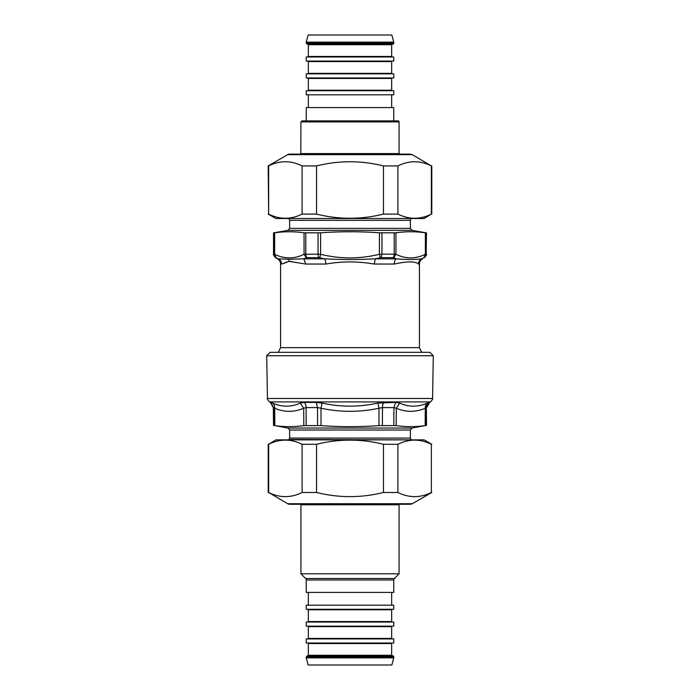 <?xml version="1.0" encoding="UTF-8"?>
<svg xmlns="http://www.w3.org/2000/svg" width="700" height="700" viewBox="0 0 700 700"><rect width="100%" height="100%" fill="white"/><g stroke="black" fill="none" stroke-linecap="round" stroke-linejoin="round"><path stroke-width="1.05" d="M267.444 398.501L266.7 355.74L433.3 355.74L432.556 398.501C433.09 398.527 432.416 399.665 430.544 401.914L269.456 401.914C267.592 399.709 266.919 398.571 267.444 398.501L432.556 398.501M411.338 439.871L289.03 439.495L289.625 438.078L289.625 430.027L287.963 428.041L274.838 425.618C284.506 426.983 294.166 426.983 303.817 425.618L321.02 425.618C340.34 426.983 359.66 426.983 378.98 425.618L396.183 425.618L396.314 408.249L393.908 407.592L382.463 407.592L378.98 408.249L377.912 403.069C359.301 407.164 340.699 407.172 322.088 403.069L316.26 402.421L304.369 402.421L300.37 403.069C291.314 407.172 282.012 407.172 272.457 403.069L269.456 401.914M287.963 428.041L412.037 428.041L425.162 425.618C415.494 426.983 405.834 426.983 396.183 425.618M426.213 425.495L426.37 407.592L425.294 408.249C425.154 405.947 425.898 404.215 427.543 403.069C417.979 407.172 408.678 407.172 399.63 403.069L395.631 402.421L377.912 403.069M321.02 425.618L321.02 408.249L317.537 407.592L306.092 407.592L303.686 408.249L300.37 403.069M274.838 425.618L274.706 408.249L273.341 407.592L270.322 402.421M426.501 425.495L426.37 407.592A6.038 6.011 90 0 1 429.38 402.421L425.766 403.769M425.162 425.618L425.294 408.249C415.599 412.344 405.939 412.344 396.314 408.249L399.63 403.069M378.98 425.618L378.98 408.249C359.66 412.344 340.34 412.344 321.02 408.249L322.088 403.069M303.817 425.618L303.686 408.249C294.053 412.344 284.392 412.344 274.706 408.249C274.846 405.947 274.102 404.215 272.457 403.069M433.3 355.74L429.896 352.336L270.104 352.336L266.7 355.74M394.205 232.89L394.205 254.17L395.946 254.275L395.946 232.803L379.426 232.803C359.809 231.411 340.191 231.411 320.574 232.803L304.054 232.803C294.245 231.411 284.436 231.411 274.636 232.803L273.525 232.89L273.525 254.17C272.991 254.257 273.656 255.421 275.537 257.661L276.115 257.766L274.636 254.275L274.636 232.803M318.054 232.89L318.054 254.17L320.574 254.275L319.751 257.766L318.894 257.661A4.025 1.68 -90 0 1 318.054 254.17L304.054 254.275L306.364 257.766L306.959 257.661A4.025 2.328 -90 0 1 305.795 254.17L305.795 232.89M381.106 257.661L393.041 257.661A4.025 2.328 -90 0 0 394.205 254.17L381.946 254.17L381.106 257.661L380.249 257.766L379.426 254.275L381.946 254.17L381.946 232.89M395.946 232.803C405.755 231.411 415.555 231.411 425.364 232.803L426.475 232.89L426.151 254.17L426.151 232.89M426.475 254.17C427.009 254.257 426.344 255.421 424.463 257.661L423.885 257.766L425.364 254.275L426.151 254.17L424.148 257.661A4.025 4.008 90 0 0 426.151 254.17M273.849 232.89L273.849 254.17L274.636 254.275C284.436 259.088 294.245 259.088 304.054 254.275L304.054 232.803M393.041 257.661L393.636 257.766L395.946 254.275C405.746 259.088 415.555 259.088 425.364 254.275L425.364 232.803M278.329 352.336L280.569 347.646L280.569 264.049L281.531 264.049A6.038 5.95 90 0 0 278.556 258.825L288.689 259.271A6.038 5.294 -95.8 0 1 289.065 261.371L282.502 263.848L286.58 262.036M288.864 261.398L292.189 261.616M423.885 257.766L421.444 258.825C419.536 260.024 418.539 261.774 418.469 264.049C415.485 261.223 407.409 261.223 394.24 264.049A6.038 3.85 90 0 1 396.165 258.825L393.636 257.766M380.249 257.766L375.279 258.825L374.229 264.049C357.341 261.223 342.659 261.223 325.771 264.049A6.038 2.109 90 0 0 324.721 258.825L319.751 257.766M289.065 261.371L305.76 264.049L325.771 264.049M424.463 257.661L421.444 258.825C415.231 259.726 406.805 259.726 396.165 258.825L375.279 258.825C358.426 259.726 341.574 259.726 324.721 258.825L303.835 258.825L305.76 264.049M306.364 257.766L303.835 258.825L288.689 259.271M275.537 257.661L277.55 258.825L278.556 258.825L276.115 257.766M287.709 503.729A4.086 4.086 0 0 0 289.748 504.28L410.252 504.28L412.291 503.729L287.709 503.729L268.634 492.476C279.79 498.015 290.938 498.015 302.094 492.476L316.54 492.476C338.844 498.015 361.156 498.015 383.46 492.476L397.906 492.476C409.062 498.015 420.21 498.015 431.366 492.476L431.366 444.29C420.21 438.751 409.062 438.751 397.906 444.29L383.46 444.29C361.156 438.751 338.844 438.751 316.54 444.29L302.094 444.29C290.938 438.751 279.79 438.751 268.634 444.29L275.879 439.871L424.121 439.871L431.795 444.29M383.46 492.476L383.46 444.29M397.906 444.29L397.906 492.476M316.54 444.29L316.54 492.476M302.094 492.476L302.094 444.29M268.634 444.29L268.634 492.476M431.366 492.476L431.366 444.29M287.709 154.656L412.291 154.656L410.252 154.114L289.748 154.114A4.086 4.086 0 0 0 287.709 154.656L268.205 165.918L268.634 214.095C279.79 219.643 290.938 219.643 302.094 214.095L316.54 214.095C338.844 219.643 361.156 219.643 383.46 214.095L397.906 214.095C409.062 219.643 420.21 219.643 431.366 214.095L424.121 218.523L275.879 218.523L268.205 214.095M291.725 154.114L408.275 154.114M412.291 154.656L431.366 165.918C420.21 160.37 409.062 160.37 397.906 165.918L383.46 165.918C361.156 160.37 338.844 160.37 316.54 165.918L302.094 165.918C290.938 160.37 279.79 160.37 268.634 165.918L268.205 165.918M268.634 165.918L268.634 214.095M302.094 214.095L302.094 165.918M316.54 165.918L316.54 214.095M431.366 214.095L431.366 165.918M397.906 165.918L397.906 214.095M383.46 214.095L383.46 165.918M306.241 579.968L306.241 592.41L393.759 592.41L393.759 579.968L306.241 579.968A2.047 2.047 0 0 0 305.646 578.515L300.921 573.799L300.921 504.787L399.079 504.787L399.079 573.799L300.921 573.799M399.21 504.28A1.024 1.024 0 0 0 399.079 504.787M393.759 657.843L391.842 665L308.158 665L306.241 657.843L393.759 657.843L393.759 656.819A1.024 1.024 0 0 0 392.735 655.795L313.451 655.795M386.549 655.795L392.735 655.795M308.341 655.288A0.507 0.507 0 0 1 307.825 655.795L392.175 655.795L391.659 655.288L308.341 655.288L308.341 643.528L391.659 643.528L391.659 655.288M392.175 643.02A0.507 0.507 0 0 0 391.659 643.528M393.759 643.02L306.241 643.02L306.241 638.925L393.759 638.925L393.759 643.02M307.825 638.925A0.507 0.507 0 0 0 308.341 638.418L308.341 626.657L391.659 626.657L391.659 638.418L308.341 638.418M392.175 626.15A0.507 0.507 0 0 0 391.659 626.657M393.759 626.15L306.241 626.15L306.241 622.055L393.759 622.055L393.759 626.15M307.825 622.055A0.507 0.507 0 0 0 308.341 621.548L308.341 609.788L391.659 609.788L391.659 621.548L308.341 621.548M392.175 609.28A0.507 0.507 0 0 0 391.659 609.788M393.759 609.28L306.241 609.28L306.241 605.194L393.759 605.194L393.759 609.28M308.341 605.194L308.341 592.41M300.921 121.905L399.079 121.905A1.024 1.024 0 0 0 398.055 120.881L301.945 120.881L300.921 121.905L300.79 154.114M399.21 154.114A1.024 1.024 0 0 1 399.079 153.597L300.921 153.597M308.158 35L391.842 35L393.759 42.157L306.241 42.157L308.158 35M393.759 42.157L393.759 43.181A1.024 1.024 0 0 1 392.735 44.205L307.265 44.205L306.241 43.181L306.241 42.157M308.341 44.712L391.659 44.712L392.175 44.205L307.825 44.205A0.507 0.507 0 0 1 308.341 44.712L308.341 56.473L307.825 56.98M392.175 56.98A0.507 0.507 0 0 1 391.659 56.473L308.341 56.473M306.241 56.98L393.759 56.98L393.759 61.075L306.241 61.075L306.241 56.98M307.825 61.075A0.507 0.507 0 0 1 308.341 61.582L308.341 73.343L307.825 73.85M392.175 73.85A0.507 0.507 0 0 1 391.659 73.343L308.341 73.343M306.241 73.85L393.759 73.85L393.759 77.945L306.241 77.945L306.241 73.85M307.825 77.945A0.507 0.507 0 0 1 308.341 78.453L308.341 90.212L307.825 90.72M392.175 90.72A0.507 0.507 0 0 1 391.659 90.212L308.341 90.212M306.241 90.72L393.759 90.72L393.759 94.806L306.241 94.806L306.241 90.72M306.241 120.881L306.241 107.59L393.759 107.59L393.759 120.881M308.341 94.806L308.341 107.59M393.811 425.495L393.908 407.592L395.631 402.421M382.401 425.495L382.463 407.592A6.038 2.555 90 0 1 383.74 402.421M317.599 425.495L317.537 407.592L316.26 402.421M306.189 425.495L306.092 407.592A6.038 3.456 90 0 0 304.369 402.421M273.787 425.495L273.63 407.592L270.62 402.421M429.38 402.421L430.544 401.914M289.625 438.078L410.375 438.078L410.375 430.027L412.037 428.041M289.625 430.027L410.375 430.027M280.569 347.646L419.431 347.646L419.431 264.049L418.469 264.049M379.426 232.803L379.426 254.275C359.809 259.088 340.191 259.088 320.574 254.275L320.574 232.803M273.849 254.17L275.852 257.661A4.025 4.008 -90 0 1 273.849 254.17L273.525 254.17M306.959 257.661L318.894 257.661M374.229 264.049L394.24 264.049M288.662 218.523L411.338 218.523M410.97 218.89L410.375 220.316L289.625 220.316L289.625 228.366L287.963 230.344L273.525 232.89M410.375 220.316L410.375 228.366L289.625 228.366M410.375 228.366L412.037 230.344L287.963 230.344M393.759 579.968L394.354 578.515L305.646 578.515M307.265 655.795L306.241 656.819L393.759 656.819M393.759 43.181L306.241 43.181M308.341 61.582L391.659 61.582L392.175 61.075M308.341 78.453L391.659 78.453L392.175 77.945M273.499 425.495L273.341 407.592M426.659 407.592L429.678 402.421M410.97 439.495L410.375 438.078M421.671 352.336L419.431 347.646M277.55 258.825C279.484 260.024 280.49 261.774 280.569 264.049M422.45 258.825C420.516 260.024 419.51 261.774 419.431 264.049M289.03 218.89L289.625 220.316M412.037 230.344L426.475 232.89M412.291 503.729L431.795 492.476M268.205 492.476L268.205 444.29M431.795 165.918L431.795 214.095M394.354 578.515L399.079 573.799M300.921 504.787L300.79 504.28M306.241 656.819L306.241 657.843M308.341 643.528L307.825 643.02M391.659 638.418L392.175 638.925M308.341 626.657L307.825 626.15M391.659 621.548L392.175 622.055M308.341 609.788L307.825 609.28M391.659 592.41L391.659 605.194M399.079 153.597L399.079 121.905M391.659 56.473L391.659 44.712M391.659 73.343L391.659 61.582M391.659 90.212L391.659 78.453M391.659 107.59L391.659 94.806"/></g></svg>
